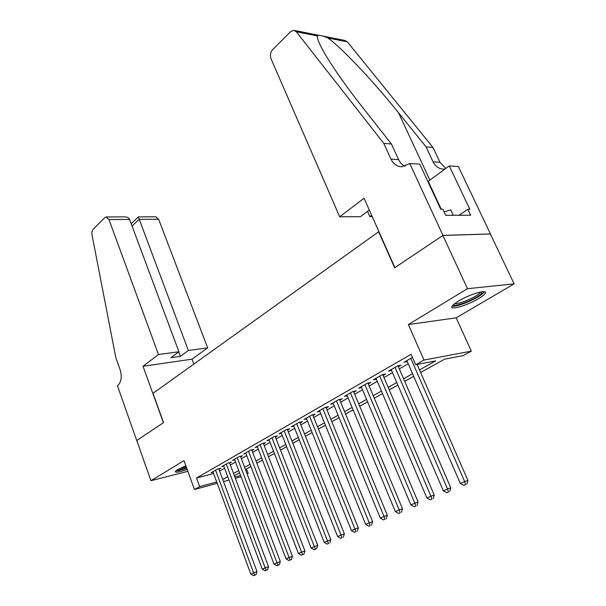 <?xml version="1.0" encoding="UTF-8"?>
<svg xmlns="http://www.w3.org/2000/svg" width="606" height="606" viewBox="0 0 606 606"><rect width="100%" height="100%" fill="white"/><g stroke="black" fill="none" stroke-linecap="round" stroke-linejoin="round"><path stroke-width="0.91" d="M185.853 465.779L177.641 469.665L175.301 471.582C175.467 472.824 179.429 472.112 187.186 469.438M478.384 298.728C482.111 296.501 484.376 294.698 485.186 293.296C488.148 288.842 469.733 294.16 458.53 301.084C454.947 303.258 452.788 305.007 452.053 306.333C449.341 310.719 467.264 305.485 478.384 298.728M246.506 468.938L248.195 473.392L247.142 473.975M217.228 483.293L194.473 489.519L183.997 460.651L150.932 480.702L136.782 440.509L163.544 422.587L152.985 393.347L378.652 231.757L394.642 267.769L442.88 235.454L490.375 233.999L514.123 283.866L467.491 288.691L408.353 324.558L423.995 360.062L471.317 351.139L463.151 355.608L444.615 359.176L420.609 372.478M408.353 324.558L456.159 317.839L514.123 283.866M456.159 317.839L471.317 351.139M150.932 480.702L187.868 471.324M442.88 235.454L467.491 288.691M218.948 469.294L220.804 468.233L217.433 469.105L211.1 472.733L213.13 472.203M229.674 463.166L231.575 462.075L228.189 462.946L221.705 466.658L223.788 466.12M240.665 456.879L242.62 455.765L239.234 456.621L232.575 460.431L234.719 459.886M251.945 450.432L253.944 449.288L250.558 450.129L243.726 454.045L245.93 453.493M263.519 443.819L265.572 442.645L262.178 443.478L255.171 447.493L257.436 446.933M275.397 437.032L277.51 435.828L274.109 436.638L266.913 440.759L269.246 440.198M287.592 430.055L289.766 428.821L286.365 429.624L278.972 433.858L281.373 433.282M300.129 422.897L302.356 421.625L298.955 422.405L291.365 426.76L293.834 426.177M312.999 415.534L315.294 414.231L311.901 414.996L304.091 419.466L306.644 418.882M326.24 407.974L328.596 406.626L325.202 407.376L317.173 411.974L319.801 411.383M339.852 400.195L342.269 398.809L338.883 399.536L330.626 404.27L333.345 403.672M353.851 392.188L356.343 390.764L352.965 391.468L344.473 396.339L347.268 395.741M368.266 383.954L370.834 382.484L367.463 383.166L358.714 388.181L361.608 387.582M383.106 375.47L385.749 373.963L382.386 374.622L373.379 379.78L376.371 379.182M398.392 366.736L401.111 365.176L397.763 365.812L388.484 371.13L391.582 370.531M419.481 369.91L435.638 360.903L415.686 364.744L411.11 354.298L196.511 478.02L213.615 473.528M219.614 471.082L224.584 468.256M230.348 464.976L235.522 462.03M241.362 458.712L246.748 455.644M252.649 452.288L258.262 449.091M264.239 445.69L270.087 442.365M276.131 438.926L282.229 435.456M288.35 431.972L294.698 428.359M300.894 424.836L307.515 421.064M313.794 417.496L320.688 413.572M327.043 409.951L334.239 405.861M340.678 402.195L348.177 397.93M354.699 394.218L362.524 389.764M369.13 386.007L377.296 381.363M383.992 377.553L392.514 372.705M399.301 368.842L408.194 363.782M412.466 357.388L404.05 362.214L407.255 361.615M194.473 489.519L199.639 486.603L216.736 481.952M196.511 478.02L199.639 486.603M415.686 364.744L423.995 360.062M241.082 476.77L235.363 478.331M228.992 480.073L223.516 481.573M234.87 477.02L240.59 475.468M247.043 473.71L248.195 473.392M413.663 376.326L404.694 381.295M397.847 385.09L389.249 389.855M382.5 393.597L374.266 398.157M367.6 401.846L359.706 406.217M353.131 409.861L345.564 414.057M339.08 417.648L331.823 421.67M325.414 425.223L318.461 429.071M312.135 432.578L305.462 436.275M299.212 439.736L292.812 443.281M286.646 446.705L280.502 450.106M274.404 453.485L268.511 456.75M262.496 460.083L256.838 463.219M250.884 466.514L245.453 469.521M239.575 472.778L234.363 475.672M222.743 479.505L227.742 476.725M233.545 473.491L238.749 470.589M244.619 467.324L250.043 464.302M255.982 460.992L261.633 457.841M267.64 454.492L273.526 451.22M279.616 447.826L285.744 444.41M291.903 440.979L298.296 437.418M304.53 433.941L311.196 430.237M317.506 426.715L324.452 422.844M330.853 419.284L338.087 415.246M344.572 411.641L352.124 407.429M358.684 403.778L366.562 399.384M373.22 395.68L381.439 391.105M388.181 387.348L396.756 382.568M403.596 378.758L412.55 373.766M410.807 358.343L464.704 481.611L460.363 483.482L406.823 360.623M417.095 364.479L467.915 480.444L464.704 481.611L465.605 484.656L463.87 485.406L465.605 484.656M466.893 484.186L467.915 480.444M460.363 483.482L463.87 485.406M482.315 291.736L481.05 293.91C475.725 299.235 454.258 307.621 453.432 304.697M454.735 303.621C458.144 304.727 475.24 297.576 479.604 293.206L480.619 292.001M452.152 306.159C456.333 307.537 477.513 298.697 482.997 293.274L484.292 291.736M450.796 209.903L453.318 215.297L450.796 209.903L444.107 211.873M175.869 470.907C178.058 470.862 181.679 469.945 186.716 468.158M186.633 467.923C181.618 469.68 178.353 470.43 176.831 470.18M178.687 469.074L186.307 467.014M339.693 216.789L271.011 58.721C269.875 55.343 270.412 52.328 272.617 49.669L290.6 31.671L293.69 30.3L296.326 31.762L383.78 143.372L390.968 159.098C393.43 164.097 397.074 166.65 401.907 166.764L409.754 163.529L442.971 235.393L394.885 267.61L364.085 198.245L339.693 216.789L360.396 216.675L369.312 210.032M321.794 35.875L344.731 40.428L347.329 41.829L432.964 147.455L426.056 146.879L398.513 112.746C372.91 80.719 340.754 46.844 327.861 37.989C322.044 35.474 318.491 34.769 317.203 35.883C317.127 38.852 319.854 45.102 325.377 54.638C334.451 69.804 347.14 87.741 363.441 108.459L391.446 144.008L398.604 159.59C400.089 162.741 402.21 164.961 404.982 166.256M391.446 144.008L383.78 143.372M432.964 147.455L439.941 162.264L445.842 168.445M445.054 169.013L443.789 169.112C439.039 168.991 435.464 166.559 433.07 161.817L426.056 146.879M442.971 235.393L490.466 233.946L458.333 166.476L449.288 165.93L469.832 209.312L467.84 209.305L459.053 215.266M409.754 163.529L419.761 164.135L440.729 209.206L442.872 209.214L445.721 215.327L470.635 215.221L467.84 209.305M372.235 216.607L369.88 216.622L371.66 215.312M369.88 216.622L367.547 211.35M449.288 165.93L427.866 181.565M158.477 354.533L108.982 219.554L106.201 216.978L104.755 217.668L93.233 229.197C92.051 230.575 91.65 232.492 92.029 234.954L115.807 357.57L120.17 369.88C122.124 376.743 121.367 381.909 117.912 385.363L117.435 385.727L136.736 440.539L163.4 422.677L143.031 366.274L158.477 354.533L178.921 351.76L170.975 357.669L180.391 356.351L188.352 350.48L207.661 347.859L158.613 219.213L139.107 219.349L132.07 226.061M188.352 350.48L138.342 216.91L131.207 223.75M193.852 364.085L192.011 359.191L207.661 347.859M143.031 366.274L192.011 359.191M178.921 351.76L129.586 219.41L108.982 219.554M138.342 216.91L155.818 216.751L158.613 219.213M180.391 356.351L178.732 351.897M106.323 216.971L124.692 216.887C127.336 216.978 128.972 217.819 129.586 219.41M395.044 367.372L447.554 489.027L443.35 490.837L391.173 369.584M397.975 365.774L450.796 487.845L447.554 489.027L448.47 492.011L446.789 492.731L448.47 492.011M449.766 491.534L450.796 487.845M443.35 490.837L446.789 492.731M379.742 376.137L430.934 496.208L426.859 497.973L375.993 378.288M382.712 374.553L434.199 495.019L430.934 496.208L431.866 499.139L430.237 499.844L431.866 499.139M433.169 498.655L434.199 495.019M426.859 497.973L430.237 499.844M364.895 384.643L414.822 503.177L410.868 504.889L361.252 386.726M367.895 383.083L418.095 501.98L414.822 503.177L415.761 506.055L414.178 506.73L415.761 506.055M417.072 505.571L418.095 501.98M410.868 504.889L414.178 506.73M350.473 392.9L399.187 509.941L395.354 511.6L346.935 394.93M353.51 391.362L402.475 508.729L399.187 509.941L400.142 512.759L398.604 513.418L400.142 512.759M401.46 512.275L402.475 508.729M395.354 511.6L398.604 513.418M336.466 400.922L384.015 516.501L380.288 518.115L333.02 402.899M339.527 399.399L387.317 515.282L384.015 516.501L384.977 519.274L383.484 519.91L384.977 519.274M386.295 518.781L387.317 515.282M380.288 518.115L383.484 519.91M322.846 408.724L369.274 522.872L365.66 524.44L319.506 410.641M325.93 407.217L372.592 521.645L369.274 522.872L370.251 525.591L368.804 526.213L370.251 525.591M371.576 525.099L372.592 521.645M365.66 524.44L368.804 526.213M309.605 416.307L354.964 529.068L351.442 530.583L306.356 418.17M312.711 414.815L358.282 527.834L354.964 529.068L355.942 531.735L354.533 532.341L355.942 531.735M357.275 531.235L358.282 527.834M351.442 530.583L354.533 532.341M296.728 423.685L341.049 535.083L337.633 536.56L293.562 425.495M299.849 422.2L344.382 533.841L341.049 535.083L342.042 537.704L340.67 538.295L342.042 537.704M343.367 537.204L344.382 533.841M337.633 536.56L340.67 538.295M284.199 430.858L327.52 540.931L324.202 542.37L281.116 432.623M287.335 429.389L330.861 539.688L327.52 540.931L328.52 543.506L327.187 544.082L328.52 543.506M329.853 543.006L330.861 539.688M324.202 542.37L327.187 544.082M272.003 437.85L314.37 546.62L311.136 548.013L269.003 439.57M275.147 436.388L317.703 545.37L314.37 546.62L315.37 549.157L314.075 549.71L316.703 548.65L315.37 549.157M316.703 548.65L317.703 545.37M311.136 548.013L314.075 549.71M260.125 444.652L301.568 552.157L298.425 553.513L257.202 446.327M263.277 443.206L304.909 550.899L301.568 552.157L302.576 554.649L301.311 555.187L303.909 554.142L302.576 554.649M303.909 554.142L304.909 550.899M298.425 553.513L301.311 555.187M248.551 451.281L289.107 557.543L286.047 558.868L245.71 452.909M251.717 449.841L292.448 556.285L289.107 557.543L290.123 559.997L288.895 560.52L291.456 559.49L290.123 559.997M291.456 559.49L292.448 556.285M286.047 558.868L288.895 560.52M237.279 457.735L276.98 562.785L273.995 564.08L234.507 459.325M240.453 456.31L280.32 561.527L276.98 562.785L277.995 565.201L276.798 565.716L279.328 564.694L277.995 565.201M279.328 564.694L280.32 561.527M273.995 564.08L276.798 565.716M226.288 464.029L265.163 567.898L262.254 569.155L223.584 465.582M229.462 462.62L268.503 566.64L265.163 567.898L266.178 570.269L265.019 570.769L267.519 569.761L266.178 570.269M267.519 569.761L268.503 566.64M262.254 569.155L265.019 570.769M215.569 470.173L253.649 572.875L250.816 574.102L212.933 471.68M218.751 468.764L256.982 571.617L253.649 572.875L254.671 575.215L253.535 575.7L256.005 574.708L254.671 575.215M256.005 574.708L256.982 571.617M250.816 574.102L253.535 575.7M398.604 159.59L390.968 159.098M433.07 161.817L439.941 162.264M347.329 41.829L327.861 37.989M317.203 35.883L296.326 31.762M398.513 112.746L429.889 180.088M441.229 209.214L428.237 181.292M319.991 35.519L294.63 30.489"/></g></svg>
